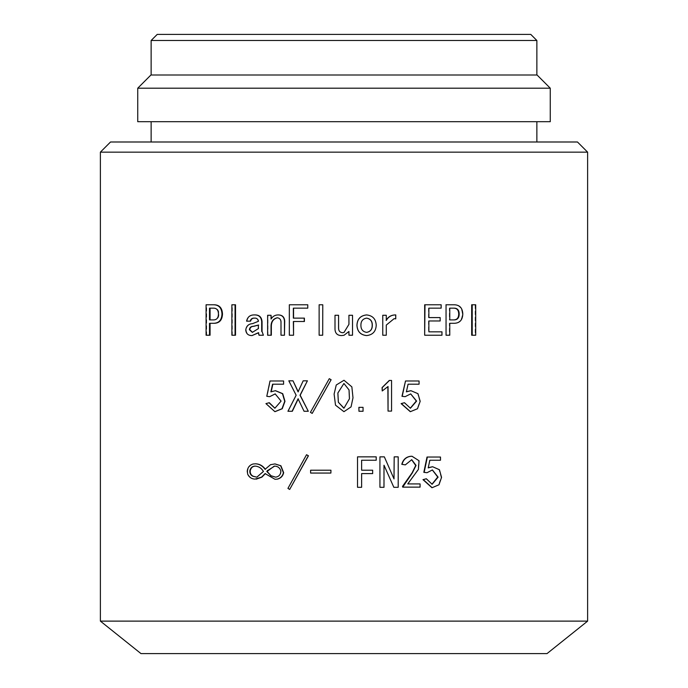 <?xml version="1.0" encoding="UTF-8"?>
<svg xmlns="http://www.w3.org/2000/svg" width="688" height="688" viewBox="0 0 688 688"><rect width="100%" height="100%" fill="white"/><g stroke="black" fill="none" stroke-linecap="round" stroke-linejoin="round"><path stroke-width="0.52" stroke-dasharray="3.44 2.58" d="M344 411.648L351.035 406.883L352.953 397.784L351.835 386.888L344.026 380.275M343.983 380.275L336.286 385.005L334.144 394.086L335.546 405.163L343.888 411.648M312.335 413.402L310.563 412.336L329.346 378.675M304.062 411.269L308.448 411.269M304.225 411.269L298.171 398.997M287.937 411.269L292.331 411.269M288.169 411.269L296.347 395.239L289.037 380.817L293.208 380.817M298.171 391.644L303.348 380.817L307.57 380.817M274.968 408.225L281.358 400.923L275.269 393.897M269.98 396.666L267.099 396.305L270.315 380.989L283.843 380.989M272.568 384.196L283.843 384.196M271.21 391.696L275.535 390.698M275.028 411.656L266.256 403.607L269.3 402.721M471.684 335.228L475.15 335.228L475.15 304.775L471.684 304.775M445.626 304.775L453.968 304.775C459.266 304.99 462.052 308.078 462.302 314.029C462.061 319.98 459.283 323.068 453.968 323.291L454.424 323.291M449.333 323.291L449.771 323.291L449.333 323.291L449.333 335.228L445.626 335.228M424.668 335.228L441.567 335.228L441.971 331.84M424.668 304.775L440.75 304.775L441.154 308.155M428.521 308.155L428.521 317.589M440.165 317.589L440.165 320.978M428.521 320.978L428.521 331.84M393.983 318.699L386.114 325.071L386.114 335.228L382.597 335.228M382.597 315.276L386.114 315.276L386.286 320.144M395.548 314.923L395.548 318.836M366.523 314.923C372.595 315.603 375.777 319.051 376.078 325.252C375.777 331.453 372.586 334.893 366.523 335.581M348.928 335.228L352.488 335.228L352.488 315.276L348.928 315.276M348.928 331.513L344 335.28M341.446 335.581C337.395 335.443 335.262 333.37 335.039 329.346L335.039 315.276L338.599 315.276M342.512 332.734L343.088 332.691M343.295 332.657L344 332.476M319.129 335.228L322.775 335.228M319.232 335.228L319.232 304.775L322.775 304.775M293.346 308.155L307.923 308.155M293.346 318.131L304.406 318.131M293.346 321.511L304.406 321.511M289.33 335.228L293.552 335.228M289.553 335.228L289.553 304.775L307.923 304.775M280.996 335.228L284.703 335.228M281.254 335.228L281.254 322.405C281.272 319.61 280.007 318.071 277.479 317.77L277.333 317.779M267.632 335.228L271.339 335.228M267.942 335.228L267.942 315.276L271.339 315.276M271.339 318.613L271.339 319.017C273.059 316.291 275.449 314.923 278.511 314.923M259.015 335.228L263.392 335.228M259.367 335.228L258.705 332.734L258.361 333.104M252.401 335.581C248.66 335.589 246.579 333.749 246.166 330.059C246.605 326.078 248.85 323.945 252.892 323.652L258.705 321.33C258.456 319.017 257.131 317.951 254.715 318.131L254.551 318.131M246.579 321.158L250.587 321.158M246.983 321.158C247.921 316.936 250.501 314.855 254.715 314.923M231.873 335.228L235.52 335.228M232.338 335.228L232.338 304.775L235.52 304.775M209.505 323.291L214.407 323.291M206.082 335.228L210.064 335.228M206.658 335.228L206.658 304.775L214.407 304.775M358.887 411.269L362.98 411.269L362.98 407.348L358.887 407.348M387.869 386.69L382.072 390.965M389.262 380.455L391.36 380.455L391.36 411.089L387.869 411.089M404.217 402.721L410.28 408.225M410.435 393.897L404.905 396.666M405.249 380.989L418.76 380.989L419.069 384.196M407.829 384.196L406.41 391.721M410.788 390.698L417.693 393.725L419.869 401.319L417.229 408.689L410.254 411.656M265.241 469.113L270.823 464.692L275.019 463.927M275.174 479.304L265.241 473.8M256.263 479.158L255.377 479.115C251.997 478.943 249.581 477.334 248.127 474.307L247.637 471.28C248.076 467.401 250.045 464.968 253.554 463.979L255.712 463.798M289.897 489.443L288.169 488.377L306.693 454.716M310.606 473.06L330.945 473.06M310.744 473.06L310.744 470.214L330.945 470.214M361.553 460.238L361.553 470.214M372.664 470.214L372.664 473.593M361.553 473.593L361.553 487.31L357.468 487.31M357.468 456.858L376.078 456.858L376.216 460.238M393.631 487.31L397.982 487.31L397.982 456.858L393.983 456.858M383.827 465.226L383.827 487.31L379.785 487.31M379.785 456.858L384.179 456.858L393.983 478.865M411.605 459.687L405.077 464.873M411.605 456.256L418.691 460.65L418.115 469.362L407.485 483.922M420.093 483.922L419.775 487.13L402.489 487.13M426.01 478.762L431.935 484.266M432.305 469.938L426.68 472.708M427.016 457.03L440.096 457.03L440.492 460.238M429.518 460.238L428.254 467.711M432.434 466.748L439.082 469.792L441.163 477.36L438.634 484.713L431.926 487.697M151.136 121.699L536.864 121.699L151.136 121.699M151.136 141.995L536.864 141.995L151.136 141.995M151.136 75.001L536.864 75.001L151.136 75.001M257.2 477.154L263.728 471.461C261.93 468.304 259.307 466.524 255.876 466.12L254.801 466.103M275.94 477.154L275.94 477.154C279.457 476.543 281.168 474.402 281.082 470.747C280.007 467.745 277.952 466.206 274.916 466.12L274.916 466.12M475.7 335.228L475.15 335.228M475.7 304.775L475.15 304.775M449.333 308.155L449.771 308.155L449.333 308.155L449.333 319.911L449.771 319.911L449.333 319.911M453.014 308.155L453.469 308.155M453.014 319.911L453.469 319.911M462.8 314.029L462.302 314.029M454.424 304.775L453.968 304.775M449.771 335.228L449.333 335.228M366.575 318.131L366.523 318.131C362.688 318.785 360.796 321.158 360.847 325.252C360.787 329.328 362.679 331.711 366.523 332.373L366.575 332.373M252.548 332.364L258.705 328.632L258.344 325.192M231.873 304.775L232.338 304.775M212.953 308.155L213.504 308.155L212.953 308.155M213.504 319.911L212.953 319.911L213.504 319.911C217.073 320.092 218.896 318.131 218.956 314.029C218.896 309.935 217.073 307.975 213.504 308.155M218.956 314.029L218.44 314.029M210.064 319.911L209.505 319.911M210.064 308.155L209.505 308.155M206.082 304.775L206.658 304.775M140.98 653.6L547.02 653.6M587.621 621.118L100.379 621.118M577.473 141.995L110.527 141.995M100.379 152.151L587.621 152.151M530.775 34.4L157.225 34.4M151.136 40.489L536.864 40.489M537.07 75.001L150.93 75.001M137.738 88.202L550.262 88.202M137.738 121.699L550.262 121.699"/><path stroke-width="1.03" d="M344.026 380.275L351.86 386.862L352.996 397.784L351.061 406.883L344 411.648M343.888 411.648L335.512 405.163L334.11 394.086L336.251 385.005L343.983 380.275M349.427 398.765L344 408.156L349.452 398.765L349.048 389.933L344 383.577L349.022 389.933L349.427 398.765M343.776 408.165L338.367 402.222L337.885 393.011L343.854 383.569L337.86 393.011L338.341 402.222L344 408.156M329.285 378.675L331.126 379.742L312.197 413.402L310.426 412.336L329.285 378.675L331.074 379.742L312.197 413.402M298.265 398.799L292.331 411.269L287.937 411.269L296.15 395.239L288.805 380.817L292.993 380.817L298.076 391.85L303.184 380.817L307.416 380.817L300.011 395.239L308.301 411.269L300.192 395.239L307.416 380.817M292.993 380.817L298.265 391.85M268.991 402.721L274.882 408.233L281.082 401.104L275.166 393.897L269.67 396.666L266.781 396.305L270.014 380.989L283.594 380.989L283.594 384.196L272.568 384.196L270.866 391.85L275.389 390.698L282.467 393.682L284.729 401.31L281.994 408.732L274.873 411.656L265.929 403.607L269.3 402.721L274.968 408.225M275.269 393.897L269.67 396.666M283.594 380.989L283.594 384.196M272.869 384.196L271.167 391.85M275.535 390.698L282.725 393.674L284.978 401.31L282.252 408.732L275.028 411.656M472.209 335.228L471.684 335.228L471.684 304.775L475.7 304.775L475.7 335.228L472.209 335.228L472.209 304.775M449.771 323.291L454.424 323.291C459.765 323.068 462.551 319.98 462.8 314.029C462.542 308.078 459.756 304.99 454.424 304.775L446.048 304.775L446.048 335.228L449.771 335.228L449.771 323.291L453.968 323.291M446.048 335.228L446.048 304.775M425.003 304.775L424.668 335.228L424.668 304.775L441.154 304.775L441.154 308.155L428.873 308.155L440.75 308.155M428.873 308.155L428.873 317.589L439.77 317.589M441.567 331.84L428.873 331.84L428.873 320.978L439.77 320.978M395.763 318.836L394.086 318.699L386.286 325.071L386.286 335.228L382.76 335.228L382.76 315.276L386.286 315.276L386.286 320.445C388.385 316.747 391.541 314.906 395.763 314.923L395.763 318.836L393.983 318.699M382.76 335.228L382.76 315.276M386.114 320.445C388.135 316.772 391.283 314.932 395.548 314.923L395.763 314.923M366.618 335.581L366.523 335.581C360.452 334.901 357.253 331.461 356.934 325.252C357.244 319.051 360.443 315.611 366.523 314.923L366.618 314.923C372.707 315.603 375.906 319.043 376.216 325.252C375.906 331.461 372.707 334.901 366.618 335.581C360.521 334.901 357.304 331.461 356.986 325.252C357.304 319.051 360.512 315.603 366.618 314.923M344 335.28L341.437 335.581L344 335.28L348.945 331.487L348.945 335.228L348.928 331.513M341.437 335.581C337.378 335.452 335.237 333.37 335.004 329.346L335.004 315.276L338.573 315.276L338.599 328.099C338.582 330.868 339.889 332.407 342.512 332.734L344 332.476L348.928 324.358L348.928 315.276L352.523 315.276L352.523 335.228L348.945 335.228M322.775 304.775L322.689 335.228L322.775 304.775M293.552 308.155L293.552 318.131M293.346 335.228L289.33 335.228L289.33 304.775L307.768 304.775L307.768 308.155L293.346 308.155L293.346 318.131L304.406 318.131L304.406 321.511L293.346 321.511L293.552 335.228L293.552 321.511M307.768 304.775L307.768 308.155M277.479 317.77C273.463 318.802 271.416 321.588 271.339 326.138L271.339 335.228L267.632 335.228L267.632 315.276L271.038 315.276L271.038 319.017C272.766 316.291 275.166 314.923 278.236 314.923C282.149 315.052 284.221 317.134 284.462 321.158L284.462 335.228L284.703 321.158C284.462 317.134 282.398 315.052 278.511 314.923L278.236 314.923M271.038 315.276L271.339 318.613M258.705 332.734L252.014 335.581C248.256 335.589 246.175 333.749 245.754 330.059C246.261 326.06 248.514 323.928 252.513 323.652L258.344 321.33C258.009 318.991 256.676 317.925 254.345 318.131C252.161 317.994 250.785 319.008 250.2 321.158L250.587 321.158C251.18 318.991 252.556 317.985 254.715 318.131M250.2 321.158L246.579 321.158C247.534 316.936 250.122 314.855 254.345 314.923L254.715 314.923C259.221 314.803 261.664 317.065 262.051 321.692L262.051 331.487L263.392 335.228L262.051 331.487M235.52 304.775L235.52 335.228L235.064 335.228L235.064 304.775L235.52 304.775M209.505 335.228L206.082 335.228L206.082 304.775L214.407 304.775C219.498 304.99 222.198 308.078 222.491 314.029C222.207 319.98 219.515 323.068 214.407 323.291L209.505 323.291L209.505 335.228L210.064 335.228L210.064 323.291M358.955 411.269L358.887 407.348L363.058 407.348L363.058 411.269L358.955 411.269L358.955 407.348M382.227 390.965L382.072 387.585L389.262 380.455L391.558 380.455L391.558 411.089L388.049 411.089L388.049 386.51L382.227 390.965L382.227 387.585L389.451 380.455M388.049 411.089L387.869 386.69M410.28 408.225L416.309 400.992L410.676 393.897L405.155 396.666L402.213 396.305L405.507 380.989L419.069 380.989L419.069 384.196L408.096 384.196L418.76 384.196M405.155 396.666L401.973 396.305L405.507 380.989M406.41 391.721L410.788 390.698M410.254 411.656L401.104 403.607L404.467 402.721L410.426 408.233L416.593 401.104L410.71 393.897M255.343 463.798C259.281 463.97 262.524 465.81 265.086 469.319L270.522 464.692L274.942 463.927L280.652 465.759L283.422 472.708C282.605 476.113 280.532 478.255 277.204 479.115L275.037 479.304L265.086 473.593L261.543 477.154L255.007 479.115C251.61 478.934 249.185 477.334 247.723 474.307L247.233 471.28C247.671 467.401 249.658 464.968 253.175 463.979L255.712 463.798C259.634 463.97 262.868 465.81 265.413 469.319M275.019 463.927L280.91 465.759L283.671 472.708C282.854 476.122 280.79 478.255 277.479 479.115L275.174 479.304M265.413 473.593L261.879 477.154L256.263 479.158M306.538 454.716L308.448 455.783L289.674 489.443L287.937 488.377L306.538 454.716L308.301 455.783L289.674 489.443M330.945 470.214L330.894 473.06L330.945 470.214M372.543 470.214L361.63 470.214L361.63 460.238L376.078 460.238M361.63 460.238L376.216 460.238L376.216 456.858L357.528 456.858L357.528 487.31L361.63 487.31L361.63 473.593L372.543 473.593M357.528 487.31L357.528 456.858M393.837 487.31L384.007 465.226L383.999 487.31L379.931 487.31L379.931 456.858L384.351 456.858L394.018 478.934L394.19 456.858L398.206 456.858L398.206 487.31L393.837 487.31L383.999 465.226M379.931 487.31L379.931 456.858M393.983 478.865L394.19 456.858M411.734 456.247L410.684 456.325C406.204 456.97 403.323 459.644 402.033 464.331L405.335 464.873L411.742 459.687L416.042 465.415L412.301 472.966L402.729 487.13L402.489 486.416L412.052 472.914L415.733 465.518L411.605 459.687M405.335 464.873L401.792 464.331C403.065 459.653 405.937 456.978 410.409 456.325L411.605 456.256M412.009 456.247L419.061 460.762L418.399 469.422L407.752 483.922L419.775 483.922M431.935 484.266L437.731 477.025L432.305 469.938M429.871 460.238L428.194 467.9L432.623 466.739L439.426 469.723L441.567 477.352L438.978 484.773L432.124 487.697L423.309 479.648L426.345 478.762L432.133 484.275L438.11 477.145L432.408 469.938L427.024 472.708L423.825 472.346L427.016 457.03L440.492 457.03L440.492 460.238L429.871 460.238L440.096 460.238M428.254 467.711L432.434 466.748M431.926 487.697L422.982 479.648L426.345 478.762M100.379 621.118L587.621 621.118L587.621 152.151L100.379 152.151L100.379 621.118L140.98 653.6L547.02 653.6L587.621 621.118M550.262 121.699L137.738 121.699L137.738 88.202L550.262 88.202L550.262 121.699M151.136 121.699L151.136 141.995M536.864 121.699L536.864 141.995M536.864 75.001L536.864 40.489L151.136 40.489L151.136 75.001M137.738 88.202L150.93 75.001L537.07 75.001L550.262 88.202M151.136 40.489L157.225 34.4L530.775 34.4L536.864 40.489M100.379 152.151L110.527 141.995L577.473 141.995L587.621 152.151M427.024 472.708L424.152 472.346L427.36 457.03M402.729 487.13L420.093 487.13L420.093 483.922L407.752 483.922M361.63 473.593L372.664 473.593L372.664 470.214L361.63 470.214M330.894 473.06L310.606 473.06L310.606 470.214L330.894 470.214M255.54 466.12C252.849 466.137 251.086 467.625 250.26 470.566C249.968 473.215 250.957 475.116 253.227 476.268L256.839 477.154L263.392 471.461C261.586 468.313 258.955 466.524 255.506 466.12L255.54 466.12M274.228 466.12L274.624 466.12C277.668 466.206 279.741 467.745 280.824 470.747C280.85 474.436 279.122 476.578 275.656 477.154L270.995 475.735L267.099 471.461L274.228 466.12M267.606 470.566L274.624 466.12M267.288 470.566L267.099 471.461M266.781 471.461L270.995 475.735M270.694 475.735L275.656 477.154M250.26 470.566L249.864 470.566C250.699 467.625 252.47 466.137 255.171 466.12L254.603 466.103M249.864 470.566C249.572 473.215 250.57 475.107 252.849 476.268L253.227 476.268M252.849 476.268L256.839 477.154M408.096 384.196L406.367 391.85L410.934 390.698L417.969 393.682L420.187 401.31L417.496 408.732L410.418 411.656L401.345 403.607L404.467 402.721M308.301 411.269L304.062 411.269L298.076 398.799L292.116 411.269M449.771 308.155L453.014 308.155C456.763 307.975 458.664 309.935 458.707 314.029L459.188 314.029C459.128 309.927 457.219 307.975 453.469 308.155L449.771 308.155L449.771 319.911L453.014 319.911C456.763 320.092 458.664 318.131 458.707 314.029M449.771 319.911L453.469 319.911C457.219 320.092 459.128 318.131 459.188 314.029M428.873 331.84L441.971 331.84L441.971 335.228L425.003 335.228M428.873 320.978L440.165 320.978L440.165 317.589L428.873 317.589M366.523 332.373C370.359 331.719 372.251 329.337 372.191 325.252C372.26 321.184 370.368 318.811 366.523 318.131M372.311 325.252C372.371 321.176 370.471 318.802 366.618 318.131C362.765 318.785 360.865 321.158 360.916 325.252C360.865 329.337 362.765 331.711 366.618 332.373C370.471 331.702 372.363 329.328 372.311 325.252L372.191 325.252M344 332.476L348.945 324.358L348.928 315.276M338.573 315.276L338.573 328.099C338.565 330.868 339.872 332.407 342.512 332.734M322.689 335.228L319.129 335.228L319.129 304.775L322.689 304.775M304.242 318.131L304.242 321.511M284.462 335.228L280.996 335.228L280.996 322.405C281.014 319.636 279.749 318.097 277.204 317.77C273.162 318.802 271.106 321.597 271.038 326.138L271.038 335.228M258.705 325.071L253.717 326.318C251.395 326.353 250.079 327.479 249.761 329.707L252.548 332.364M258.344 328.632L258.344 325.071L253.347 326.318C251.008 326.353 249.684 327.479 249.374 329.707L252.35 332.373L258.344 328.632M254.345 314.923C258.86 314.803 261.311 317.065 261.707 321.692L261.707 331.487M263.057 335.228L259.015 335.228L258.344 332.734L252.014 335.581M235.064 335.228L231.873 335.228L231.873 304.775L235.064 304.775M210.064 308.155L212.953 308.155C216.531 307.975 218.354 309.927 218.44 314.029C218.354 318.131 216.531 320.092 212.953 319.911L210.064 319.911L210.064 308.155M212.953 308.155L209.505 308.155L209.505 319.911L212.953 319.911M213.865 304.775C218.982 304.99 221.691 308.078 221.983 314.029C221.699 319.98 218.99 323.068 213.865 323.291M221.983 314.029L222.491 314.029"/></g></svg>
